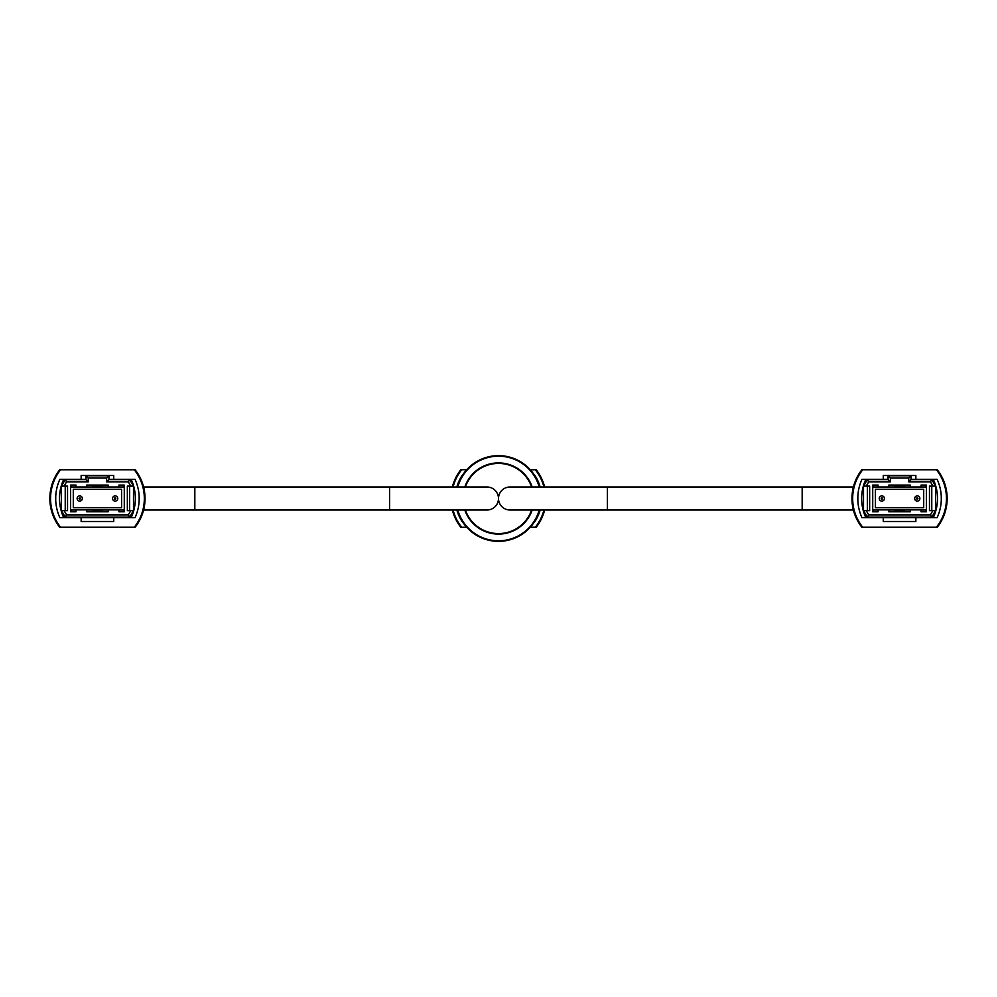 <?xml version="1.0" encoding="UTF-8"?>
<svg xmlns="http://www.w3.org/2000/svg" width="997" height="997" viewBox="0 0 997 997"><rect width="100%" height="100%" fill="white"/><g stroke="black" fill="none" stroke-linecap="round" stroke-linejoin="round"><path stroke-width="1.5" d="M462.072 521.506A42.173 42.173 0 0 1 456.85 510.003M456.85 486.997A42.173 42.173 0 0 1 462.072 475.494M534.928 475.494A42.173 42.173 0 0 1 540.15 486.997M540.15 510.003A42.173 42.173 0 0 1 534.928 521.506M537.607 525.344L536.76 525.344A46.012 46.012 0 0 0 543.938 510.003A46.012 46.012 0 0 1 535.314 527.251L536.149 527.301A46.697 46.697 0 0 0 544.649 510.003M466.733 527.251L460.851 527.301A46.697 46.697 0 0 1 459.393 525.344L460.24 525.344M460.24 471.656L459.393 471.656A46.697 46.697 0 0 1 460.851 469.699L466.733 469.749M536.76 471.656L537.607 471.656A46.697 46.697 0 0 0 536.149 469.699L535.314 469.749A46.012 46.012 0 0 1 543.938 486.997A46.012 46.012 0 0 0 536.76 471.656M461.686 527.251A46.012 46.012 0 0 1 453.062 510.003M453.062 486.997A46.012 46.012 0 0 1 461.686 469.749M535.314 527.251L530.267 527.251M530.267 469.749L535.314 469.749M544.649 486.997A46.697 46.697 0 0 0 537.607 471.656M459.393 471.656A46.697 46.697 0 0 0 452.351 486.997M452.351 510.003A46.697 46.697 0 0 0 459.393 525.344M539.776 510.003A42.846 42.846 0 0 1 457.224 510.003A42.846 42.846 0 0 0 539.776 510.003M531.625 510.003A35.057 35.057 0 0 1 465.375 510.003M465.375 486.997A35.057 35.057 0 0 1 531.625 486.997M457.224 486.997A42.846 42.846 0 0 1 539.776 486.997M389.603 486.997L389.603 510.003L486.997 510.003A11.503 11.503 0 0 0 498.5 498.5A11.503 11.503 0 0 0 486.997 486.997L143.593 486.997M607.397 510.003L607.397 486.997L510.003 486.997A11.503 11.503 0 0 0 498.5 498.5A11.503 11.503 0 0 0 510.003 510.003L853.407 510.003M79.723 495.895A2.605 2.605 0 0 1 82.34 498.5A2.605 2.605 0 0 1 79.723 501.105A2.605 2.605 0 0 1 77.118 498.5A2.605 2.605 0 0 1 79.723 495.895A2.605 2.605 0 0 0 77.118 498.5A2.605 2.605 0 0 0 79.723 501.105M115.154 495.895A2.605 2.605 0 0 1 117.758 498.5A2.605 2.605 0 0 1 115.154 501.105A2.605 2.605 0 0 1 112.549 498.5A2.605 2.605 0 0 1 115.154 495.895A2.605 2.605 0 0 0 112.549 498.5A2.605 2.605 0 0 0 115.154 501.105M124.276 486.997L70.6 486.997M70.6 510.003L75.971 510.003M86.702 510.003L108.175 510.003M118.917 510.003L124.276 510.003M121.597 507.697L121.597 489.303L73.292 489.303L73.292 507.697L121.597 507.697M61.403 510.526L61.403 486.237L65.229 479.594L85.941 479.594L85.941 475.756L108.947 475.756L108.947 479.594L129.647 479.594L133.486 486.237L133.486 510.526L129.647 517.169L65.229 517.169L61.403 510.526M133.411 486.112L130.757 486.112L128.326 481.887L106.642 481.887L106.642 478.062L88.234 478.062L88.234 481.887L66.562 481.887L64.132 486.112L67.534 486.112L67.534 510.651L64.132 510.651L66.562 514.863L128.326 514.863L130.757 510.651L133.411 510.651M130.757 486.112L127.354 486.112L127.354 510.651L130.757 510.651M118.917 486.997L118.917 485.078L124.276 485.078L124.276 511.797L118.917 511.797L118.917 509.878L108.175 509.878L108.175 511.797L86.702 511.797L86.702 509.878L75.971 509.878L75.971 511.797L70.6 511.797L70.6 485.078L75.971 485.078L71.373 485.078L71.373 486.997M75.971 486.997L75.971 485.078M86.702 486.997L86.702 485.078L108.175 485.078L102.043 485.078L102.043 486.922A12.463 12.463 0 0 1 102.23 486.997M108.175 486.997L108.175 485.078M63.472 517.169L65.229 517.169L66.562 514.863M128.326 514.863L129.647 517.169L131.405 517.169M131.305 479.594L129.647 479.594L128.326 481.887M66.562 481.887L65.229 479.594L63.584 479.594M129.647 486.112L129.647 510.651M64.132 486.112L61.478 486.112M65.229 510.651L65.229 486.112M61.478 510.651L64.132 510.651M106.642 481.887L108.947 479.594M106.642 478.062L108.947 475.756M88.234 478.062L85.941 475.756M88.234 481.887L85.941 479.594M102.23 510.003A12.463 12.463 0 0 1 92.646 510.003M92.646 486.997A12.463 12.463 0 0 1 102.043 486.922M70.6 485.078L71.373 485.078M92.846 486.922L92.846 485.078L86.702 485.078M92.846 510.078L92.846 511.797M123.516 511.797L123.516 510.003M123.516 486.997L123.516 485.078L118.917 485.078M123.516 485.078L124.276 485.078M71.373 510.003L71.373 511.797M102.043 511.797L102.043 510.078M144.341 498.5L144.303 496.581M50.535 498.5L50.585 496.581M134.246 469.749L135.094 469.699A46.697 46.697 0 0 1 135.094 527.301L134.246 527.251A46.012 46.012 0 0 0 134.246 469.749L60.63 469.749A46.012 46.012 0 0 0 60.63 527.251L134.246 527.251M58.337 471.656A46.697 46.697 0 0 0 58.337 525.344M60.63 527.251L59.783 527.301A46.697 46.697 0 0 1 59.783 469.699L60.63 469.749M113.733 517.667L135.019 517.667A46.012 46.012 0 0 0 135.019 479.333L113.733 479.333L113.733 475.494L81.143 475.494L81.143 479.333L59.87 479.333A46.012 46.012 0 0 0 59.87 517.667L81.143 517.667L81.143 521.506L113.733 521.506L113.733 517.667L81.143 517.667M81.143 479.333L85.941 479.333M108.947 479.333L113.733 479.333M131.18 517.667A46.012 46.012 0 0 0 131.18 479.333M139.156 500.419L139.156 496.581M55.72 496.581L55.72 500.419M63.696 517.667A46.012 46.012 0 0 1 63.696 479.333M101.432 510.003A12.176 12.176 0 0 1 93.456 510.003M93.456 486.997A12.176 12.176 0 0 1 101.432 486.997M881.847 495.895A2.605 2.605 0 0 1 884.451 498.5A2.605 2.605 0 0 1 881.847 501.105A2.605 2.605 0 0 1 879.242 498.5A2.605 2.605 0 0 1 881.847 495.895A2.605 2.605 0 0 0 879.242 498.5A2.605 2.605 0 0 0 881.847 501.105M917.277 495.895A2.605 2.605 0 0 1 919.882 498.5A2.605 2.605 0 0 1 917.277 501.105A2.605 2.605 0 0 1 914.66 498.5A2.605 2.605 0 0 1 917.277 495.895A2.605 2.605 0 0 0 914.66 498.5A2.605 2.605 0 0 0 917.277 501.105M926.4 486.997L872.724 486.997M872.724 510.003L878.083 510.003M888.826 510.003L910.298 510.003M921.029 510.003L926.4 510.003M923.708 507.697L923.708 489.303L875.403 489.303L875.403 507.697L923.708 507.697M863.514 510.526L863.514 486.237L867.353 479.594L888.053 479.594L888.053 475.756L911.059 475.756L911.059 479.594L931.771 479.594L935.597 486.237L935.597 510.526L931.771 517.169L867.353 517.169L863.514 510.526M935.522 486.112L932.868 486.112L930.438 481.887L908.766 481.887L908.766 478.062L890.358 478.062L890.358 481.887L868.674 481.887L866.243 486.112L869.646 486.112L869.646 510.651L866.243 510.651L868.674 514.863L930.438 514.863L932.868 510.651L935.522 510.651M932.868 486.112L929.466 486.112L929.466 510.651L932.868 510.651M921.029 486.997L921.029 485.078L926.4 485.078L926.4 511.797L921.029 511.797L921.029 509.878L910.298 509.878L910.298 511.797L888.826 511.797L888.826 509.878L878.083 509.878L878.083 511.797L872.724 511.797L872.724 485.078L878.083 485.078L873.484 485.078L873.484 486.997M878.083 486.997L878.083 485.078M888.826 486.997L888.826 485.078L910.298 485.078L904.154 485.078L904.154 486.922A12.463 12.463 0 0 1 904.354 486.997M910.298 486.997L910.298 485.078M865.595 517.169L867.353 517.169L868.674 514.863M930.438 514.863L931.771 517.169L933.528 517.169M933.416 479.594L931.771 479.594L930.438 481.887M868.674 481.887L867.353 479.594L865.695 479.594M931.771 486.112L931.771 510.651M866.243 486.112L863.589 486.112M867.353 510.651L867.353 486.112M863.589 510.651L866.243 510.651M908.766 481.887L911.059 479.594M908.766 478.062L911.059 475.756M890.358 478.062L888.053 475.756M890.358 481.887L888.053 479.594M904.354 510.003A12.463 12.463 0 0 1 894.77 510.003M894.77 486.997A12.463 12.463 0 0 1 904.154 486.922M872.724 485.078L873.484 485.078M894.957 486.922L894.957 485.078L888.826 485.078M894.957 510.078L894.957 511.797M925.627 511.797L925.627 510.003M925.627 486.997L925.627 485.078L921.029 485.078M925.627 485.078L926.4 485.078M873.484 510.003L873.484 511.797M904.154 511.797L904.154 510.078M946.465 498.5L946.415 500.419M852.659 498.5L852.697 496.581M936.37 469.749L937.217 469.699A46.697 46.697 0 0 1 937.217 527.301L936.37 527.251A46.012 46.012 0 0 0 936.37 469.749L862.754 469.749A46.012 46.012 0 0 0 862.754 527.251L936.37 527.251M860.448 471.656A46.697 46.697 0 0 0 860.448 525.344M862.754 527.251L861.907 527.301A46.697 46.697 0 0 1 861.907 469.699L862.754 469.749M915.857 517.667L937.13 517.667A46.012 46.012 0 0 0 937.13 479.333L915.857 479.333L915.857 475.494L883.267 475.494L883.267 479.333L861.981 479.333A46.012 46.012 0 0 0 861.981 517.667L883.267 517.667L883.267 521.506L915.857 521.506L915.857 517.667L883.267 517.667M883.267 479.333L888.053 479.333M911.059 479.333L915.857 479.333M933.304 517.667A46.012 46.012 0 0 0 933.304 479.333M941.28 500.419L941.28 496.581M857.844 496.581L857.844 500.419M865.82 517.667A46.012 46.012 0 0 1 865.82 479.333M903.544 510.003A12.176 12.176 0 0 1 895.568 510.003M895.568 486.997A12.176 12.176 0 0 1 903.544 486.997M539.215 510.003A42.31 42.31 0 0 1 457.785 510.003M532.186 510.003A35.593 35.593 0 0 1 464.814 510.003M464.814 486.997A35.593 35.593 0 0 1 532.186 486.997M457.785 486.997A42.31 42.31 0 0 1 539.215 486.997M389.603 510.003L194.826 510.003L194.826 486.997M607.397 486.997L802.174 486.997L802.174 510.003M79.723 499.161A0.661 0.661 0 0 0 80.383 498.5A0.661 0.661 0 0 0 79.723 497.839A0.661 0.661 0 0 0 79.075 498.5A0.661 0.661 0 0 0 79.723 499.161M115.154 499.161A0.661 0.661 0 0 0 115.814 498.5A0.661 0.661 0 0 0 115.154 497.839A0.661 0.661 0 0 0 114.493 498.5A0.661 0.661 0 0 0 115.154 499.161M881.847 499.161A0.661 0.661 0 0 0 882.507 498.5A0.661 0.661 0 0 0 881.847 497.839A0.661 0.661 0 0 0 881.186 498.5A0.661 0.661 0 0 0 881.847 499.161M917.277 499.161A0.661 0.661 0 0 0 917.925 498.5A0.661 0.661 0 0 0 917.277 497.839A0.661 0.661 0 0 0 916.617 498.5A0.661 0.661 0 0 0 917.277 499.161M194.826 510.003L143.593 510.003M802.174 486.997L853.407 486.997"/></g></svg>
